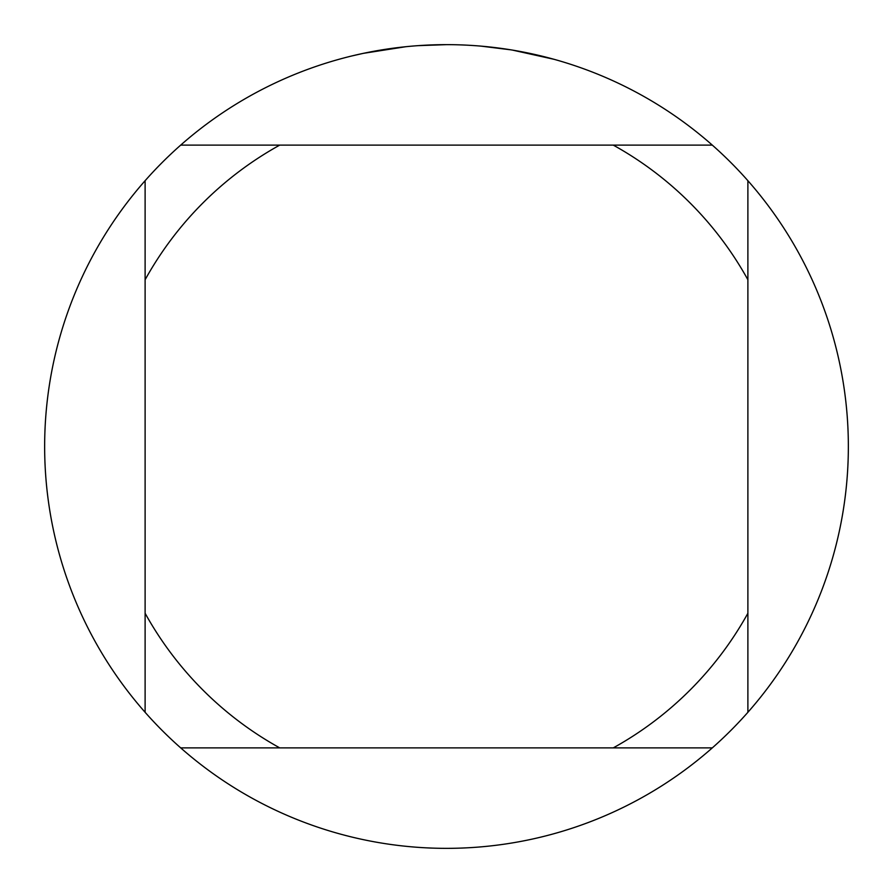 <?xml version="1.0" encoding="UTF-8"?>
<svg xmlns="http://www.w3.org/2000/svg" width="893" height="893" viewBox="0 0 893 893"><rect width="100%" height="100%" fill="white"/><g stroke="black" fill="none" stroke-linecap="round" stroke-linejoin="round"><path stroke-width="1.34" d="M712.301 145.112L180.699 145.112A401.85 401.85 0 0 1 747.887 180.699A401.85 401.85 0 0 1 446.5 848.35A401.85 401.85 0 0 1 145.112 180.699L145.112 712.301M512.459 50.097L553.939 59.284M516.857 50.856L513.185 50.22M510.751 49.818L481.227 46.157M405.712 46.726L363.306 53.357L351.641 56.002M419.989 45.521L425.727 45.186M392.451 48.3L399.093 47.463M446.5 44.65L418.237 45.643M180.699 747.887L279.743 747.887A344.441 344.441 0 0 1 145.112 613.257M279.743 747.887L712.301 747.887M747.887 712.301L747.887 613.257A344.441 344.441 0 0 1 613.257 747.887M747.887 613.257L747.887 180.699M613.257 145.112A344.441 344.441 0 0 1 747.887 279.743M145.112 279.743A344.441 344.441 0 0 1 279.743 145.112M145.112 180.699A401.85 401.85 0 0 1 180.699 145.112"/></g></svg>
